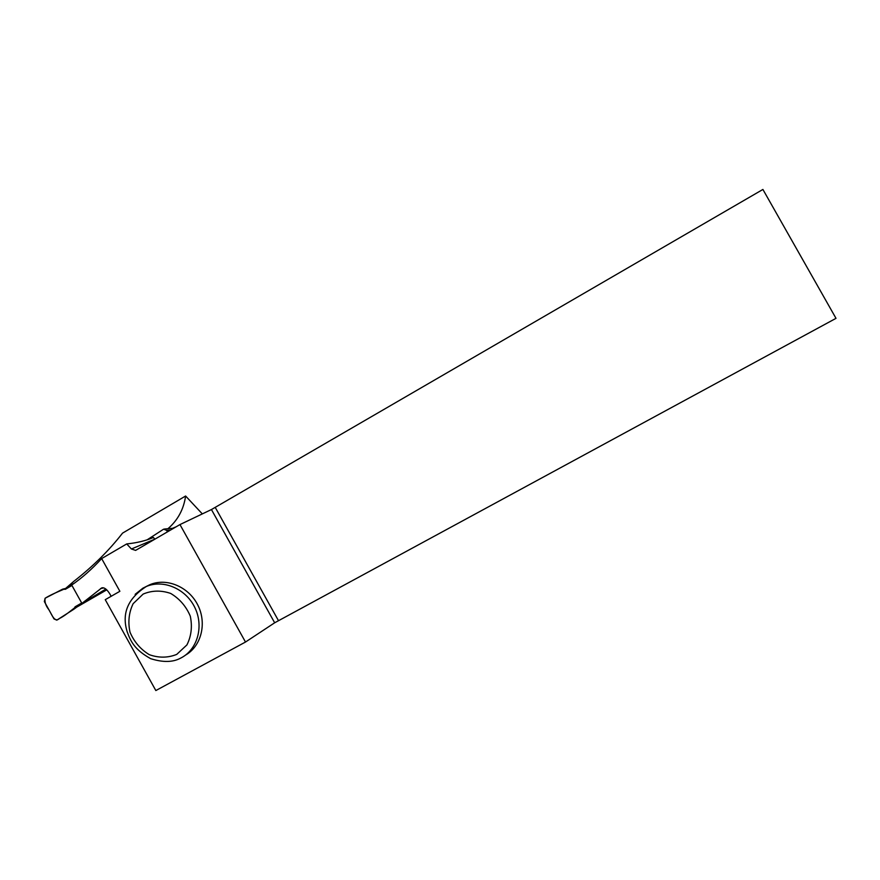 <?xml version="1.0" encoding="UTF-8"?>
<svg xmlns="http://www.w3.org/2000/svg" width="880" height="880" viewBox="0 0 880 880"><rect width="100%" height="100%" fill="white"/><g stroke="black" fill="none" stroke-linecap="round" stroke-linejoin="round"><path stroke-width="1.32" d="M73.821 609.257L56.837 620.136L54.01 618.937L44.341 601.546L45.111 598.246L62.634 589.16L65.34 589.314L71.94 585.464C63.129 590.018 53.713 592.933 45.111 598.246C44.506 601.92 45.738 605.715 48.818 609.631C51.546 613.833 54.384 623.15 59.4 618.53C67.683 614.306 73.766 607.563 81.697 602.998L75.075 606.815L80.388 604.472L73.821 609.257L75.075 606.815M76.714 607.145L106.777 589.842M67.727 587.928L62.634 589.16M170.687 529.98L166.617 530.354L163.636 529.166L166.617 530.354L167.453 531.861M163.636 529.166L147.136 539.825M65.626 588.434L73.821 581.339C92.807 566.555 109.043 550.484 122.551 533.126L185.614 496.012C183.722 509.201 177.914 520.025 168.179 528.506L167.838 528.715M67.034 588.093L71.841 585.288M155.078 539.066L131.395 548.988L135.619 550.385L179.96 524.579L245.498 642.037L155.837 690.547L105.248 599.676L119.878 591.294L101.651 558.58C91.96 569.14 81.983 577.973 71.709 585.057L81.928 603.405L101.783 587.873C104.181 587.246 106.854 589.226 109.769 593.802L111.155 596.288M101.651 558.58L126.72 543.928C136.95 542.883 145.838 540.738 153.373 537.493L154.715 538.945M105.864 589.072L81.928 603.405M179.96 524.579L211.431 509.553L274.67 622.787L836 318.34L762.905 189.453L211.431 509.553M202.323 513.898L185.614 496.012M126.72 543.928L131.395 548.988M146.41 586.41L149.809 584.727C166.54 577.489 188.595 586.685 197.747 604.945C207.097 623.106 201.388 646.107 185.537 655.083M274.67 622.787L245.498 642.037M215.292 507.518L278.421 620.543M103.697 587.928L100.562 588.577M181.588 657.635L180.554 658.163C172.865 662.365 162.899 662.53 150.667 658.669C134.354 649.583 130.647 641.168 127.215 631.895C121.484 613.514 127.842 598.378 146.3 586.498C163.24 579.161 185.592 588.632 194.689 607.222C203.984 625.713 197.846 648.934 181.588 657.635M135.157 594.33L142.89 588.181L149.809 584.727M176.748 654.39L186.923 644.908C191.334 636.075 192.467 626.483 190.289 616.143C186.12 606.32 179.586 598.752 170.687 593.439C161.117 590.15 151.932 590.37 143.143 594.077L133.144 603.68C128.876 612.502 127.831 622.006 130.009 632.192C134.134 641.861 140.558 649.352 149.303 654.676C158.752 658.042 167.904 657.943 176.748 654.39M164.505 529.012L172.645 528.286L175.593 527.021M74.503 583.077L66.627 587.664M101.783 587.873L102.388 587.774"/></g></svg>
